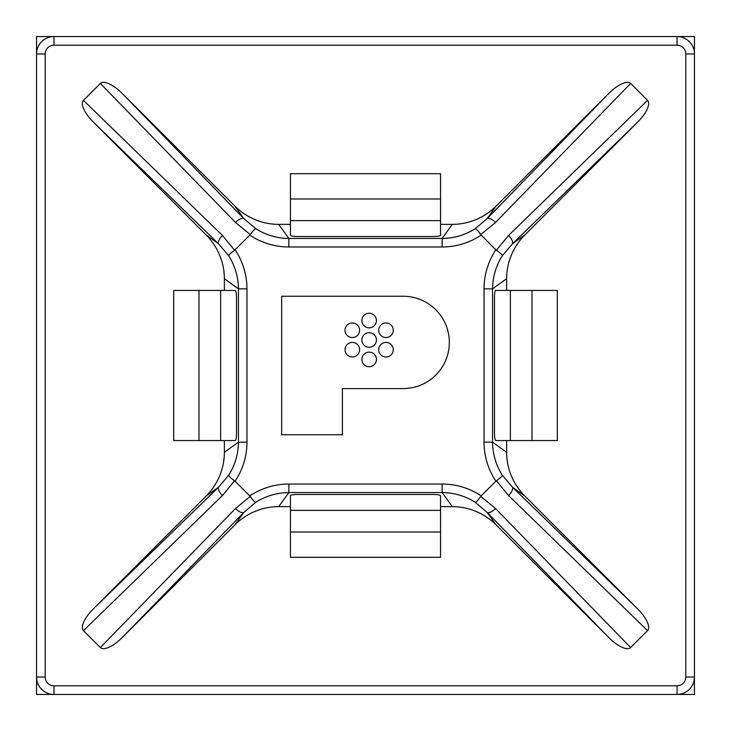 <?xml version="1.0" encoding="UTF-8"?>
<svg xmlns="http://www.w3.org/2000/svg" width="731" height="731" viewBox="0 0 731 731"><rect width="100%" height="100%" fill="white"/><g stroke="black" fill="none" stroke-linecap="round" stroke-linejoin="round"><path stroke-width="1.1" d="M403.165 388.581A46.172 46.172 0 0 0 449.337 342.419A46.172 46.172 0 0 0 403.165 296.247L281.663 296.247L281.663 434.753L342.419 434.753L342.419 388.581L403.165 388.581M376.438 359.433A7.292 7.292 0 0 0 365.5 353.119A7.292 7.292 0 0 0 365.5 365.738A7.292 7.292 0 0 0 376.438 359.433M359.597 349.701A7.292 7.292 0 0 0 348.66 343.396A7.292 7.292 0 0 0 348.66 356.015A7.292 7.292 0 0 0 359.597 349.701M359.597 330.266A7.292 7.292 0 0 0 348.66 323.952A7.292 7.292 0 0 0 348.66 336.58A7.292 7.292 0 0 0 359.597 330.266M376.428 339.979A7.292 7.292 0 0 0 369.137 332.696A7.292 7.292 0 0 0 361.845 339.979A7.292 7.292 0 0 0 369.137 347.271A7.292 7.292 0 0 0 376.428 339.979M376.428 320.543A7.292 7.292 0 0 0 369.137 313.252A7.292 7.292 0 0 0 361.845 320.543A7.292 7.292 0 0 0 369.137 327.835A7.292 7.292 0 0 0 376.428 320.543M393.278 349.701A7.292 7.292 0 0 0 385.986 342.419A7.292 7.292 0 0 0 378.695 349.701A7.292 7.292 0 0 0 385.986 356.993A7.292 7.292 0 0 0 393.278 349.701M393.269 330.257A7.292 7.292 0 0 0 385.977 322.974A7.292 7.292 0 0 0 378.695 330.257A7.292 7.292 0 0 0 385.977 337.548A7.292 7.292 0 0 0 393.269 330.257M481.199 495.883L480.77 496.404C478.129 500.187 476.256 502.133 475.141 502.243C464.971 495.901 453.978 492.676 442.164 492.557L442.164 484.032A70.87 69.253 54.2 0 1 481.199 495.883L495.883 481.199A70.87 69.253 35.8 0 1 484.032 442.164L492.557 442.164C492.676 453.978 495.901 464.971 502.243 475.141L512.367 487.12L637.807 609.033A22.899 8.653 -135.8 0 1 647.547 630.625L508.566 495.554A8.653 3.271 -45.8 0 0 512.367 487.12L524.968 496.185L637.807 609.033M481.199 235.117L480.77 234.596C478.129 230.813 476.256 228.867 475.141 228.757C464.971 235.099 453.978 238.324 442.164 238.443L442.164 246.968A70.87 69.253 -54.2 0 0 481.199 235.117L495.883 249.801A70.87 69.253 -35.8 0 0 484.032 288.836L492.557 288.836C492.676 277.022 495.901 266.029 502.243 255.859L512.367 243.88L637.807 121.967A22.899 8.653 135.8 0 0 647.547 100.375L508.566 235.446A8.653 3.271 45.8 0 1 512.367 243.88L524.968 234.815L637.807 121.967M442.164 246.968L288.836 246.968A70.87 69.253 -125.8 0 1 249.801 235.117L235.117 249.801A70.87 69.253 -144.2 0 1 246.968 288.836L238.443 288.836C238.324 277.022 235.099 266.029 228.757 255.859L218.633 243.88L93.193 121.967A22.899 8.653 44.2 0 1 83.453 100.375L222.434 235.446A8.653 3.271 134.2 0 0 218.633 243.88L206.032 234.815L93.193 121.967M235.117 481.199A70.87 69.253 144.2 0 0 246.968 442.164L238.443 442.164C238.324 453.978 235.099 464.971 228.757 475.141L218.633 487.12L93.193 609.033A22.899 8.653 -44.2 0 0 83.453 630.625L222.434 495.554L234.596 480.77L250.23 496.404L235.446 508.566A8.653 3.271 44.2 0 0 243.88 512.367L255.859 502.243C266.029 495.901 277.022 492.676 288.836 492.557L442.164 492.557L452.297 506.629A62.007 60.6 54.2 0 1 496.185 524.968L609.033 637.807L487.12 512.367L475.141 502.243M442.164 484.032L288.836 484.032A70.87 69.253 125.8 0 0 249.801 495.883M36.55 53.975A17.425 17.425 0 0 1 53.975 36.55L36.55 36.55L36.55 53.975A17.425 17.425 0 0 1 53.975 36.55L677.025 36.55A17.425 17.425 0 0 1 694.45 53.975L694.45 677.025A17.425 17.425 0 0 1 677.025 694.45L677.025 685.797A8.763 8.763 0 0 0 685.797 677.025L685.797 53.975L694.45 53.975A17.425 17.425 0 0 0 677.025 36.55L694.45 36.55L694.45 694.45L36.55 694.45L36.55 677.025A17.425 17.425 0 0 0 53.975 694.45L53.975 685.797A8.763 8.763 0 0 1 45.203 677.025L45.203 53.975L36.55 53.975L36.55 677.025A17.425 17.425 0 0 0 53.975 694.45M440.546 510.375L290.454 510.375M290.454 532.013L440.546 532.013M220.625 290.454L220.625 440.546M198.987 440.546L198.987 290.454M510.375 440.546L510.375 290.454M532.013 290.454L532.013 440.546M440.546 220.625L290.454 220.625M290.454 198.987L440.546 198.987M506.629 452.297L492.557 442.164L492.557 288.836L506.629 278.703L506.629 290.454L557.305 290.454L557.305 440.546L506.629 440.546L506.629 452.297A62.007 60.6 35.8 0 0 524.968 496.185M440.546 224.371L440.546 235.281C440.126 236.022 437.814 236.433 433.62 236.506L297.38 236.506C293.186 236.433 290.874 236.022 290.454 235.281L290.454 173.695L440.546 173.695L440.546 224.371L452.297 224.371L442.164 238.443L288.836 238.443L288.836 246.968M224.371 278.703L238.443 288.836L238.443 442.164L224.371 452.297L224.371 440.546L173.695 440.546L173.695 290.454L224.371 290.454L224.371 278.703A62.007 60.6 -144.2 0 0 206.032 234.815M440.546 506.629L440.546 495.719C440.126 494.978 437.814 494.567 433.62 494.494L297.38 494.494C293.186 494.567 290.874 494.978 290.454 495.719L290.454 557.305L440.546 557.305L440.546 506.629L452.297 506.629M480.77 496.404L495.554 508.566L630.625 647.547L647.547 630.625M630.625 647.547A22.899 8.653 -134.2 0 1 609.033 637.807M290.454 506.629L278.703 506.629L288.836 492.557L288.836 484.032M234.815 524.968L121.967 637.807L243.88 512.367L234.815 524.968A62.007 60.6 125.8 0 1 278.703 506.629M235.446 508.566L100.375 647.547A22.899 8.653 -45.8 0 0 121.967 637.807M100.375 647.547L83.453 630.625M224.371 452.297A62.007 60.6 144.2 0 1 206.032 496.185L93.193 609.033M249.801 235.117L250.23 234.596L235.446 222.434L100.375 83.453L83.453 100.375M100.375 83.453A22.899 8.653 45.8 0 1 121.967 93.193L243.88 218.633L255.859 228.757C266.029 235.099 277.022 238.324 288.836 238.443L278.703 224.371A62.007 60.6 -125.8 0 1 234.815 206.032L121.967 93.193M290.454 224.371L278.703 224.371M480.77 234.596L495.554 222.434A8.653 3.271 -135.8 0 0 487.12 218.633L496.185 206.032A62.007 60.6 -54.2 0 1 452.297 224.371M496.185 206.032L609.033 93.193L487.12 218.633L475.141 228.757M495.554 222.434L630.625 83.453A22.899 8.653 134.2 0 0 609.033 93.193M630.625 83.453L647.547 100.375M506.629 278.703A62.007 60.6 -35.8 0 1 524.968 234.815M506.629 440.546L495.719 440.546C494.978 440.126 494.567 437.814 494.494 433.62L494.494 297.38C494.567 293.186 494.978 290.874 495.719 290.454L506.629 290.454M224.371 290.454L235.281 290.454C236.022 290.874 236.433 293.186 236.506 297.38L236.506 433.62C236.433 437.814 236.022 440.126 235.281 440.546L224.371 440.546M222.434 495.554A8.653 3.271 -134.2 0 1 218.633 487.12L206.032 496.185M234.596 480.77C230.813 478.129 228.867 476.256 228.757 475.141M250.23 496.404C252.871 500.187 254.744 502.133 255.859 502.243M235.446 222.434A8.653 3.271 -44.2 0 1 243.88 218.633L234.815 206.032M250.23 234.596C252.871 230.813 254.744 228.867 255.859 228.757M222.434 235.446L234.596 250.23C230.813 252.871 228.867 254.744 228.757 255.859M234.596 250.23L235.117 249.801M508.566 235.446L496.404 250.23C500.187 252.871 502.133 254.744 502.243 255.859M496.404 250.23L495.883 249.801M495.554 508.566A8.653 3.271 135.8 0 1 487.12 512.367L496.185 524.968M508.566 495.554L496.404 480.77C500.187 478.129 502.133 476.256 502.243 475.141M496.404 480.77L495.883 481.199M484.032 288.836L484.032 442.164M246.968 442.164L246.968 288.836M685.797 677.025L694.45 677.025A17.425 17.425 0 0 1 677.025 694.45M677.025 36.55L677.025 45.203A8.763 8.763 0 0 1 685.797 53.975M677.025 685.797L53.975 685.797M36.55 677.025L45.203 677.025M53.975 36.55L53.975 45.203A8.763 8.763 0 0 0 45.203 53.975M677.025 45.203L53.975 45.203"/></g></svg>
